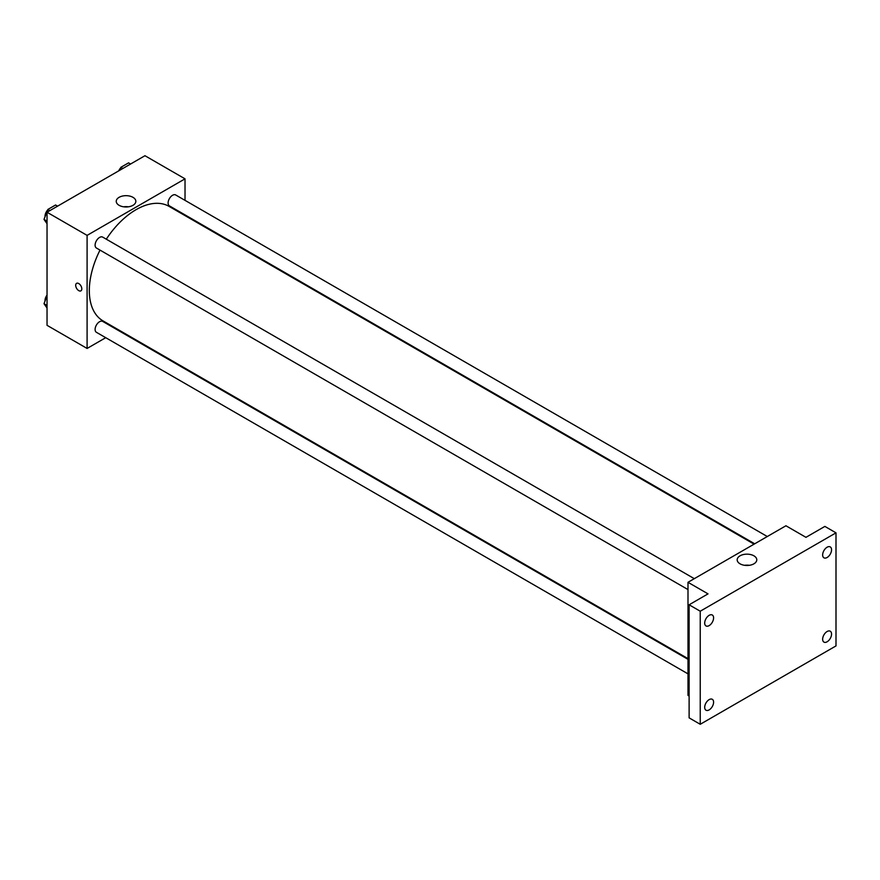 <?xml version="1.0" encoding="UTF-8"?>
<svg xmlns="http://www.w3.org/2000/svg" width="880" height="880" viewBox="0 0 880 880"><rect width="100%" height="100%" fill="white"/><g stroke="black" fill="none" stroke-linecap="round" stroke-linejoin="round"><path stroke-width="1.32" d="M105.732 337.689L87.098 348.447L47.036 325.325L47.036 212.245L144.958 155.716L185.02 178.838L185.02 200.354M118.921 330.077L118.316 330.429M100.012 250.107A66.099 38.159 120 0 0 89.32 290.631A66.099 38.159 120 0 0 103.015 320.881L687.995 658.625M754.094 544.148L169.103 206.404A66.099 38.159 120 0 0 106.304 239.195M185.02 214.885L185.02 215.589M87.098 348.447L87.098 235.378L185.02 178.838M767.294 536.525L175.703 194.975A6.292 3.63 120 0 0 170.852 196.658A6.292 3.63 120 0 0 168.102 202.994A6.292 3.63 120 0 0 169.411 205.876L754.699 543.796M687.995 659.329L102.707 321.409A6.292 3.63 120 0 0 97.856 323.103A6.292 3.63 120 0 0 95.106 329.428A6.292 3.63 120 0 0 96.415 332.31L687.995 673.86M687.995 589.578L96.415 248.028A6.292 3.63 -60 0 1 96.415 240.757A6.292 3.63 -60 0 1 102.707 237.116L694.298 578.666M87.098 235.378L47.036 212.245M119.119 205.326A9.801 5.654 180 0 1 116.248 201.322A9.801 5.654 180 0 1 126.049 195.668A9.801 5.654 180 0 1 135.839 201.322A9.801 5.654 180 0 1 129.789 206.547A9.801 5.654 180 0 1 119.119 205.326M81.807 288.86A4.323 2.497 60 0 1 80.916 290.84A4.323 2.497 60 0 1 76.582 288.343A4.323 2.497 60 0 1 76.582 283.349A4.323 2.497 60 0 1 79.926 284.504A4.323 2.497 60 0 1 81.807 288.86M80.916 290.84A4.323 2.497 60 0 1 76.593 288.343A4.323 2.497 60 0 1 76.593 283.349M123.673 206.811A9.801 5.654 180 0 1 128.414 206.811M689.117 696.025L687.995 695.376L687.995 582.307L785.928 525.767L805.959 537.328L824.868 526.405L836 532.84L836 645.909L700.238 724.284L689.117 717.86L689.117 604.791L708.026 593.868L687.995 582.307M700.238 724.284L700.238 611.215L689.117 604.791M700.238 611.215L836 532.84M740.047 563.816A9.801 5.654 180 0 1 737.176 559.823A9.801 5.654 180 0 1 746.977 554.158A9.801 5.654 180 0 1 756.778 559.823A9.801 5.654 180 0 1 750.728 565.048A9.801 5.654 180 0 1 740.047 563.816M744.601 565.312A9.801 5.654 180 0 1 749.353 565.312M827.101 557.502A6.292 3.63 -60 0 1 823.955 557.821A6.292 3.63 -60 0 1 822.987 552.772A6.292 3.63 -60 0 1 827.101 547.228A6.292 3.63 -60 0 1 830.247 546.909A6.292 3.63 -60 0 1 831.215 551.958A6.292 3.63 -60 0 1 827.101 557.502M709.148 625.603A6.292 3.63 -60 0 1 705.991 625.922A6.292 3.63 -60 0 1 705.034 620.873A6.292 3.63 -60 0 1 709.148 615.329A6.292 3.63 -60 0 1 712.294 615.01A6.292 3.63 -60 0 1 713.251 620.059A6.292 3.63 -60 0 1 709.148 625.603M709.148 709.896A6.292 3.63 -60 0 1 705.991 710.215A6.292 3.63 -60 0 1 705.034 705.166A6.292 3.63 -60 0 1 709.148 699.622A6.292 3.63 -60 0 1 712.294 699.303A6.292 3.63 -60 0 1 713.251 704.352A6.292 3.63 -60 0 1 709.148 709.896M827.101 641.795A6.292 3.63 -60 0 1 823.955 642.114A6.292 3.63 -60 0 1 822.987 637.065A6.292 3.63 -60 0 1 827.101 631.521A6.292 3.63 -60 0 1 830.247 631.202A6.292 3.63 -60 0 1 831.215 636.251A6.292 3.63 -60 0 1 827.101 641.795M47.036 223.718L44 219.395L47.85 209.462L55.561 205.007L57.563 206.162M47.036 221.144L44 219.395M49.863 210.617L47.85 209.462M47.619 210.067A6.292 3.63 120 0 0 45.034 216.227A6.292 3.63 120 0 0 45.056 216.689M119.702 170.302L120.857 167.321L128.568 162.866L130.57 164.021M122.859 168.476L120.857 167.321M120.615 167.926A6.292 3.63 120 0 0 118.767 170.83M47.036 308.011L44 303.688L47.036 295.867M47.036 305.437L44 303.688M47.036 295.075A6.292 3.63 120 0 0 45.034 300.52A6.292 3.63 120 0 0 45.056 300.982"/></g></svg>
